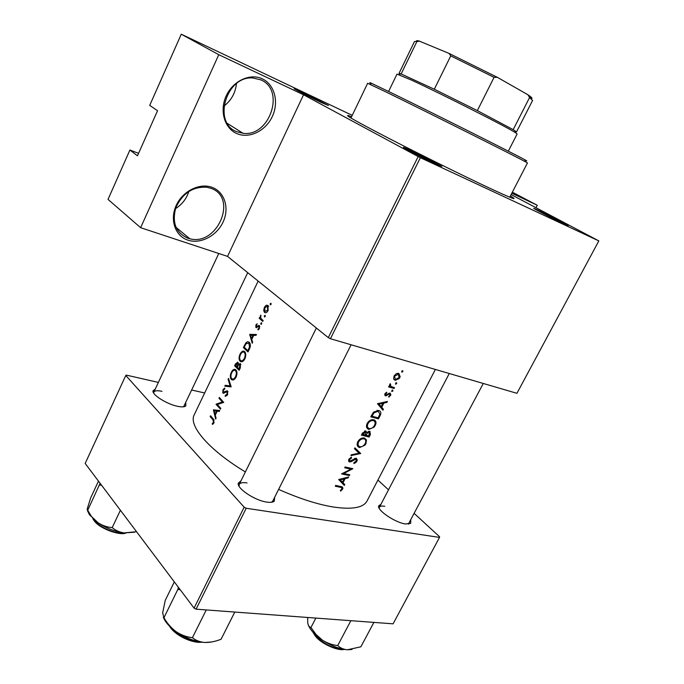 <?xml version="1.0" encoding="UTF-8"?>
<svg xmlns="http://www.w3.org/2000/svg" width="684" height="684" viewBox="0 0 684 684"><rect width="100%" height="100%" fill="white"/><g stroke="black" fill="none" stroke-linecap="round" stroke-linejoin="round"><path stroke-width="1.03" d="M512.025 197.727L512.376 198.206M212.245 187.425C224.771 192.059 229.619 208.295 223.069 222.069C216.708 235.912 200.463 244.385 187.912 240.144C175.275 236.108 169.529 219.855 176.19 205.474C182.662 191.024 199.813 182.577 212.245 187.425M187.861 238.203L189.836 238.759C217.409 246.385 238.254 197.394 210.886 188.297L206.91 187.254C192.931 186.433 182.577 193.213 175.865 207.594C171.795 222.522 175.788 232.731 187.861 238.203M262.348 78.848C274.677 84.568 279.106 102.19 272.317 116.502C265.7 130.883 249.403 138.955 237.049 133.671C224.6 128.601 219.256 110.902 226.182 95.948C232.919 80.9 250.13 72.914 262.348 78.848M236.963 131.764L243.008 133.286C269.462 137.262 285.69 90.194 260.903 79.883L252.841 77.967C225.942 75.633 212.365 123.3 236.963 131.764M236.467 83.61C235.441 93.015 231.243 100.514 223.873 106.114M188.844 191.426C186.501 198.787 182.055 204.516 175.506 208.611M301.704 91.947L328.44 105.516L321.6 102.626C309.767 97.06 290.922 87.364 294.633 88.766L301.704 91.947M538.436 210.304L568.284 225.54L564.249 223.95C553.493 218.966 529.903 206.773 534.23 208.44L538.436 210.304M410.332 150.275L441.855 166.349L435.828 163.972C422.798 157.927 399.029 145.598 404.064 147.513L410.332 150.275M274.617 497.379L274.327 501.115C273.019 502.321 270.479 502.646 266.717 502.082C254.918 500.534 236.878 488.504 238.237 483.212L241.05 480.724M271.454 502.27L272.771 501.064L351.106 344.779M410.776 520.319L410.656 523.346L405.467 523.961C395.352 522.679 377.175 510.444 378.594 505.963L380.997 504.185M408.357 524.132L483.289 383.467M185.774 402.97L185.817 405.894C184.577 407.04 181.841 407.185 177.609 406.313C166.939 404.227 152.01 394.839 152.977 390.88L155.285 389.016M183.594 406.8L247.719 272.668M510.392 195.957L512.795 197.462C517.275 200.532 509.477 197.402 489.411 188.066C463.991 176.181 420.908 154.9 389.256 138.57C356.492 121.564 343.043 113.954 348.908 115.75L351.559 116.767M216.076 418.155L215.246 415.214L217.204 411.152L219.342 411.392L219.761 410.511L213.399 409.836L215.657 419.027L216.076 418.155M227.575 394.711L227.421 390.744L223.181 392.171L223.3 390.265L224.677 389.093L224.771 388.084L222.933 389.709L222.813 393.001L223.702 393.206L227.062 391.581L227.071 394.215L225.327 395.395L225.198 396.404L227.575 394.711M224.797 386.152L231.166 386.887L228.524 378.406L228.105 379.278L230.115 385.938L225.216 385.289L224.797 386.152M240.058 361.238L240.187 361.357C241.811 362.358 243.384 361.511 244.898 358.801C246.137 355.723 246.06 353.32 244.675 351.602L244.607 351.542C243.042 350.473 241.52 351.345 240.041 354.15C238.75 357.185 238.759 359.545 240.058 361.238L241.965 361.733M243.384 347.532L248.001 351.986L249.378 349.139C250.754 346.164 250.72 343.872 249.267 342.248L247.617 341.658L245.821 342.94L243.384 347.532L245.026 347.976M260.843 324.31L261.647 323.9L261.587 322.762L260.792 323.164L261.117 324.387M258.013 329.944L259.45 328.448L259.339 325.533L256.295 326.704L257.167 323.737L255.859 325.028L255.919 327.55L258.954 326.379L258.971 328.098L257.936 329.098L258.013 329.944M252.653 342.351L251.738 339.503L253.755 335.322L256.013 335.391L256.449 334.485L249.711 334.382L252.216 343.248L252.653 342.351M212.408 424.439L213.989 422.857L213.374 419.036L210.535 415.778L210.15 416.582L212.938 419.788L213.528 422.302L212.271 423.584L212.408 424.439M259.202 318.248L262.759 321.403L263.16 320.565L260.766 318.265L260.809 315.093L260.1 317.872L259.604 317.419L259.202 318.248L261.22 318.838M270.24 304.833L271.052 304.414L270.992 303.277L270.189 303.696L270.496 304.91M264.494 312.426C265.743 313.221 266.948 312.588 268.102 310.519L267.957 305.44L266.196 305.226L264.392 307.313L263.699 310.399L264.494 312.426M264.409 316.914L265.212 316.504L265.161 315.367L264.357 315.777L264.682 317M234.612 365.752L239.161 370.318L240.349 367.847L240.375 363.606L238.34 364.204L237.852 362.135L235.467 363.982L234.612 365.752L236.142 366.137M231.295 379.432L231.491 379.62C233.09 380.552 234.612 379.714 236.074 377.089C237.314 374.02 237.245 371.609 235.877 369.864L235.706 369.711C234.176 368.744 232.705 369.616 231.295 372.318C230.012 375.336 230.012 377.705 231.295 379.432L233.312 379.919M216.05 404.338L220.428 409.126L220.821 408.322L217.298 404.543L223.685 402.38L219.359 397.447L218.974 398.25L222.368 401.97L216.127 404.167L217.384 404.637M258.159 281.081L194.222 414.82C188.22 425.559 208.817 449.935 245.385 471.934M278.619 489.385C298.985 498.465 317.188 504.33 333.228 506.998C352.08 509.777 363.349 507.776 367.043 500.987L435.375 369.446M340.649 491.112L342.616 489.12L342.94 488.077L342.111 486.828L335.673 485.392L335.263 486.187L341.496 487.581L341.872 488.94L340.307 490.531L340.649 491.112M338.674 479.535L344.308 485.418L344.753 484.546L343.017 482.724L345.095 478.672L348.207 477.834L348.652 476.962L338.674 479.535M341.564 473.892L349.353 475.585L349.772 474.781L343.701 473.499L352.893 468.702L345.104 466.967L344.693 467.779L350.875 469.19L341.564 473.892M353.919 463.581L356.21 462.247L357.339 460.041L356.244 458.194L349.84 461.101L349.601 459.554L351.533 458.049L351.414 457.194L348.814 459.255L349.353 461.888L351.02 461.734L355.937 459.032L356.193 461.033L353.927 462.735L353.919 463.581M350.909 455.621L360.699 453.501L354.893 447.84L354.449 448.713L359.074 453.218L351.354 454.757L350.909 455.621M359.553 447.567L364.965 445.19L365.949 443.694L366.487 439.915L364.401 438.016C361.733 437.64 359.519 438.897 357.758 441.787C356.603 444.583 357.091 446.481 359.237 447.473L357.313 445.549M361.4 435.127L369.146 437.05L370.403 434.596L369.89 431.228L366.906 432.459L365.778 430.98L362.315 433.348L361.4 435.127M368.864 429.39L374.276 427.047L375.858 423.969C376.26 421.831 375.601 420.446 373.892 419.822L373.755 419.779C371.087 419.369 368.873 420.617 367.103 423.524C365.923 426.388 366.436 428.329 368.633 429.321L366.718 427.517M370.771 416.821L378.491 418.847L379.945 416.017C381.433 413.153 381.039 411.289 378.765 410.426L373.507 412.127L370.771 416.821M377.483 403.714L382.946 410.178L383.408 409.28L381.732 407.271L383.869 403.098L386.956 402.363L387.418 401.465L377.483 403.714M388.897 397.173L390.889 394.702L390.068 393.052L385.956 395.019L385.648 393.924L386.845 392.932L386.648 392.223L384.947 393.719L385.562 395.856L389.675 393.89L389.931 395.309L388.683 396.498L388.897 397.173M391.932 391.53L392.932 390.932L392.719 389.991L391.65 391.308M388.546 386.905L394.087 388.478L394.514 387.648L390.872 386.46L390.29 383.724L389.726 384.391L389.812 386.323L388.974 386.075L388.546 386.905M395.703 384.186L396.703 383.587L396.489 382.647L395.42 383.972M395.164 380.364L399.157 378.594L399.755 377.645L400.166 376.636L398.763 373.336L396.301 373.669L394.035 375.969L393.651 378.851L395.164 380.364L393.847 379.321M401.867 372.173L402.876 371.574L402.662 370.625L401.602 371.968M328.303 337.639L418.163 156.576L420.369 157.679L330.432 338.725L328.303 337.639L227.55 256.397L140.622 227.686L108.021 199.386L129.909 150.027L137.467 155.807L157.551 110.705L149.702 105.396L181.277 34.2L352.243 115.348M418.163 156.576L303.542 94.777L227.55 256.397M196.077 609.179L194.068 608.127L244.162 507.195L246.214 508.255L196.077 609.179L393.086 623.825L439.513 537.41L439.607 536.778L414.35 513.564M388.503 489.812L377.91 480.074M244.162 507.195L125.779 375.482L126.378 375.123L158.372 382.416M191.905 390.068L204.661 392.975M125.779 375.482L85.175 463.444L194.068 608.127M246.214 508.255L439.513 537.41M247.035 482.938C242.786 482.263 240.187 482.759 239.22 484.426L239.067 486.204M384.759 506.271C381.843 505.801 380.056 506.126 379.398 507.254L379.227 508.332M161.988 391.325C157.44 390.359 154.721 390.624 153.84 392.103L153.712 393.138M420.369 157.679L598.825 240.896L511.11 194.564M138.57 153.319L129.909 150.027M330.432 338.725L516.933 393.317L598.825 240.896M511.803 193.221L537.248 205.251L512.342 192.187M140.622 227.686L218.769 54.694L181.277 34.2M218.769 54.694L303.542 94.777M537.248 205.251L535.974 207.688M342.009 488.538L342.616 489.12M386.221 401.764L386.956 402.363M383.108 402.474L383.869 403.098M378.423 404.312L381.732 407.271M378.355 404.449L383.408 409.28M379.064 404.116L382.86 403.329L381.176 406.612L378.269 403.457M382.099 402.696L382.86 403.329M377.628 403.577L381.176 406.612M386.246 392.445L386.845 392.932M385.092 393.471L385.648 393.924M390.068 394.993L390.615 395.446M388.863 393.232L389.675 393.89M388.444 393.497L389.034 393.975M387.375 394.377L387.939 394.839M384.733 394.275L386.588 395.797M384.81 395.241L385.562 395.856M392.026 390.196L392.932 390.932M392.291 387.033L394.087 388.478M390.094 383.904L390.667 384.365M389.777 384.305L390.342 384.759M389.504 385.366L390.692 386.323M211.433 416.855L210.15 416.582M213.331 423.798L212.271 423.584M213.93 422.969L213.177 422.815M214.169 422.43L213.528 422.302M401.944 370.848L402.876 371.574M399.217 377.217L399.755 377.645M394.736 376.183L398.344 374.165L399.097 377.465L395.591 379.534L394.164 375.738M397.25 373.31L398.344 374.165M395.788 382.852L396.703 383.587M376.961 417.548L378.491 418.847M378.149 417.847L372.019 416.231L374.02 412.82L378.252 411.229L379.842 414.136L378.149 417.847M371.361 415.667L372.019 416.231M373.378 412.281L374.02 412.82M377.098 410.255L378.252 411.229M374.661 425.029L375.268 425.542M367.949 423.712C369.377 421.353 371.164 420.318 373.327 420.6L373.481 420.643C375.234 421.455 375.567 423.037 374.49 425.397C373.131 427.748 371.395 428.808 369.283 428.569L369.095 428.517C367.334 427.68 366.949 426.081 367.949 423.712L367.308 423.157M372.241 419.668L373.327 420.6M367.744 435.819L369.146 437.05M365.145 430.92L366.906 432.459M369.796 434.058L370.403 434.596M362.648 434.528L365.444 431.826L365.179 435.186L361.998 433.955M362.58 432.861L363.221 433.417M364.521 431.048L365.376 431.801M365.974 435.383L367.222 433.169L369.386 432.023L368.804 436.059L365.359 434.844M364.734 430.98L367.222 433.169M368.514 431.279L369.351 432.014M365.35 443.164L365.949 443.694M358.604 441.967C360.023 439.615 361.81 438.572 363.982 438.837L364.204 438.897C365.906 439.709 366.222 441.257 365.171 443.557C363.811 445.9 362.075 446.96 359.964 446.755L359.716 446.678C357.997 445.848 357.621 444.275 358.604 441.967L357.971 441.394M362.947 437.922L363.982 438.837M354.825 447.986L360.639 453.62M357.339 450.628L356.603 450.807M357.399 450.508L360.699 453.501M356.364 460.64L356.962 461.187M355.073 458.306L355.825 458.998M354.338 458.639L354.911 459.152M350.388 461.144L351.02 461.734M348.549 461.016L349.558 461.948M350.858 457.434L351.533 458.049M348.977 458.981L349.601 459.554M348.173 474.474L349.353 475.585M349.635 468.027L350.875 469.19M343.18 473.003L343.701 473.499M347.592 477.252L348.207 477.834M344.471 478.082L345.095 478.672M339.854 479.638L343.017 482.724M339.837 479.672L344.753 484.546M340.273 479.852L344.086 478.937L342.453 482.126L339.615 479.227M343.462 478.33L344.086 478.937M339.461 479.262L342.453 482.126M341.538 481.459L341.188 482.152M252.55 335.305L249.66 334.493M253.054 335.314L251.464 338.606L250.524 335.28L253.678 335.485L249.711 334.382M252.088 338.777L251.464 338.606M256.397 325.182L255.859 325.028M257.611 327.02L256.722 326.764M259.373 325.567L258.629 325.353M258.851 329.355L257.936 329.098M259.535 328.252L258.971 328.098M259.809 326.627L258.954 326.379M256.56 327.739L255.919 327.55M261.775 323.455L260.792 323.164M260.655 318.034L260.1 317.872M260.937 315.888L260.339 315.717M271.18 303.995L270.189 303.696M264.357 310.596L263.699 310.399M264.913 307.467L264.392 307.313M268.299 305.859L266.196 305.226M264.802 307.689L267.487 306.218L267.632 310.134L264.896 311.596L264.802 307.689M268.59 306.552L267.487 306.218M268.205 310.305L267.632 310.134M265.349 316.068L264.357 315.777M246.591 343.146L245.821 342.94M247.882 350.695L244.214 347.156L245.992 343.821L248.814 343.026L249.532 346.891L247.882 350.695L248.54 350.866M250.045 343.394L248.873 343.077M250.19 347.07L249.532 346.891M240.614 354.303L240.041 354.15M240.486 354.56C241.674 352.303 242.906 351.567 244.188 352.354L244.273 352.422C245.394 353.85 245.428 355.825 244.368 358.365C243.153 360.579 241.879 361.297 240.554 360.502L240.452 360.417C239.4 359.014 239.417 357.065 240.486 354.56M245.402 352.722L244.273 352.422M245.026 358.536L244.368 358.365M239.101 364.392L238.34 364.204M235.433 365.393L237.519 363.016L236.826 366.829L235.433 365.393M238.357 363.23L237.519 363.016M237.699 366.436L237.083 366.282M237.433 366.983L236.826 366.829M237.288 367.299L238.425 365.102L239.981 364.427L239.049 369.018L237.288 367.299M240.896 364.666L239.981 364.427M240.272 368.018L239.614 367.847M239.708 369.18L239.049 369.018M231.876 372.464L231.295 372.318M231.731 372.737C232.885 370.54 234.099 369.813 235.356 370.566L235.484 370.677C236.578 372.13 236.604 374.114 235.553 376.636C234.381 378.791 233.141 379.5 231.842 378.756L231.688 378.62C230.653 377.192 230.67 375.225 231.731 372.737M236.57 370.95L235.484 370.677M236.211 376.79L235.553 376.636M229.208 386.742L229.431 386.289L225.216 385.289M229.431 386.289L231.03 386.511M230.893 386.118L230.115 385.938M228.807 379.44L228.105 379.278M226.857 395.754L225.327 395.395M227.721 394.36L227.071 394.215M227.994 391.838L227.122 391.633M223.702 393.206L222.813 393.001M223.54 389.846L222.933 389.709M224.968 392.394L224.019 392.18M226.062 391.667L225.036 391.428M217.495 404.475L216.127 404.167M223.736 402.277L222.368 401.97M220.333 398.558L218.974 398.25M217.674 411.204L213.348 409.955M217.58 410.87L213.399 409.836M217.632 410.759L219.538 410.973M214.152 410.827L216.537 411.075L214.99 414.273L214.152 410.827M217.17 411.212L216.537 411.075M215.631 414.41L214.99 414.273M371.335 83.585C368.975 82.294 369.112 82.242 371.745 83.431L387.537 90.972C425.132 109.175 515.326 154.387 524.867 159.774C527.398 161.159 527.441 161.304 524.996 160.193M509.751 197.197L527.449 162.946L525.483 161.809C515.839 156.448 423.943 110.423 385.759 91.853L367.659 83.277L350.952 118.024M87.475 510.709L89.519 514.838L98.094 522.773L91.511 516.523L87.124 509.298L90.639 497.978L98.487 481.126M100.103 483.28L87.518 510.7M99.496 485.016L101.591 485.255M112.21 527.595C107.251 527.227 102.549 525.62 98.094 522.773C106.405 528.253 115.074 531.639 124.095 532.921C119.392 532.195 115.425 530.416 112.21 527.595L120.41 510.255M136.552 531.707L124.095 532.921L134.397 532.22M178.379 587.282L177.84 589.42L180.26 589.779M234.792 612.06L221.077 639.241C215.426 641.481 210.031 642.558 204.892 642.473C199.899 642.045 195.744 640.455 192.418 637.685C186.689 637.069 181.26 635.06 176.121 631.674C171.214 628.006 167.153 623.346 163.946 617.703L162.655 612.881L165.246 600.39L174.309 581.879M177.84 589.42L163.946 617.703M206.26 609.94L192.418 637.685M163.348 617.25C165.212 622.089 169.47 626.903 176.121 631.674C185.68 638.129 195.265 641.729 204.892 642.473L211.715 641.951M373.883 622.397L360.87 646.799L347.498 649.766C343.479 649.415 340.222 648.013 337.725 645.551C332.321 644.978 327.208 643.165 322.378 640.113L316.051 634.487L310.938 627.527C309.348 627.228 308.287 625.74 307.749 623.056L307.638 617.472M315.854 618.088L310.938 627.527M350.866 620.687L337.725 645.551M308.322 625.125C310.356 630.041 315.042 635.043 322.378 640.113C331.304 645.927 339.683 649.15 347.498 649.766L352.029 649.467M508.315 151.173L517.121 133.978L515.539 132.739C507.682 127.404 440.65 93.469 411.512 80.114L397.011 74.094L388.58 91.476M399.969 74.231L399.02 73.385L401.14 73.957L434.306 89.228L477.346 110.611L513.171 129.644L516.48 131.952L532.605 100.445L529.587 97.521L527.903 94.751L530.228 96.418C532.272 98.026 532.52 98.735 530.989 98.564M434.306 89.228L450.756 55.883L449.037 53.403L497.354 77.326L527.903 94.751M416.907 41.664C415.906 40.578 416.642 40.365 419.112 41.023L449.037 53.403M419.805 41.22L414.47 41.544L399.02 73.385M401.14 73.957L416.83 41.673M513.171 129.644L529.587 97.521M497.354 77.326L494.079 77.335L450.756 55.883M477.346 110.611L494.079 77.335M339.375 486.213L340.538 487.333M214.143 420.044L212.938 419.788M379.329 415.496L379.945 416.017M371.694 415.026L372.353 415.581M365.632 434.297L366.256 434.844M352.32 460.016L352.841 460.503M258.381 326.362L257.543 326.123M244.846 345.847L244.273 345.685M249.053 349.815L248.395 349.644M236.048 364.127L235.467 363.982M93.375 519.071L93.725 519.592C98.658 527.056 116.417 534.674 124.95 533.016M170.572 627.202C178.541 636.094 188.476 641.019 200.386 641.96M313.169 632.367L315.427 635.573C323.977 644.174 333.279 648.731 343.325 649.244M176.019 227.362L189.836 238.759M227.396 123.436L243.008 133.286M272.309 501.688L274.327 501.115M408.81 523.816L410.656 523.346M184.005 406.476L185.817 405.894M511.529 197.898L512.795 197.462M272.48 501.646L272.241 502.133L272.48 501.646M238.938 484.999L238.699 485.495L238.938 484.999M349.327 117.024L348.908 115.75M153.695 392.625L152.977 390.88M379.227 507.776L378.594 505.963M239.007 485.17L238.237 483.212M341.496 487.581L340.273 486.401M395.207 380.372L393.83 379.287M398.276 374.148L397.216 373.319M378.312 411.246L377.141 410.255M368.633 429.33L366.812 427.731M373.481 420.643L372.335 419.66M367.676 427.286L366.453 426.217M365.444 431.826L364.555 431.04M369.386 432.023L368.531 431.271M359.237 447.473L357.433 445.848M364.204 438.897L363.093 437.905M358.313 445.421L357.116 444.344M355.937 459.032L355.124 458.289M349.353 461.888L348.626 461.204M349.464 460.751L348.566 459.913M248.814 343.026L250.028 343.359M240.187 361.357L241.803 361.768M244.197 352.346L245.376 352.662M241.828 360.836L243.085 361.161M237.485 362.982L238.348 363.204M239.93 364.384L240.896 364.632M231.491 379.62L233.047 379.996M235.356 370.566L236.536 370.856M233.064 379.056L234.338 379.372M227.062 391.581L227.994 391.795M222.907 393.086L223.557 393.24M223.659 392.325L224.728 392.573M371.745 83.431L369.753 84.166M524.867 159.774L525.483 161.809M379.398 507.254L449.277 373.507M316.359 328.012L239.22 484.426M92.776 518.523L93.665 520.02M125.762 533.092C119.726 535.769 98.906 528.501 93.862 520.293M153.84 392.103L218.752 253.499M201.934 642.191C192.589 643.541 176.079 635.855 170.35 627.476M170.154 627.202L169.452 626.108M344.172 649.398C338.494 651.159 321.788 644.311 315.512 636.257M315.35 636.069L312.588 631.725M400.944 73.881L398.952 74.607M514.924 130.712L515.539 132.739M530.228 96.418L530.844 98.453M419.112 41.023L417.787 41.51"/></g></svg>
